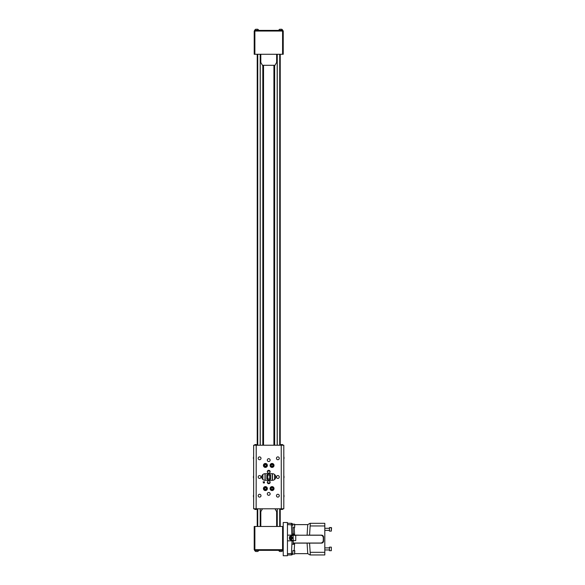 <?xml version="1.0" encoding="UTF-8"?>
<svg xmlns="http://www.w3.org/2000/svg" width="585" height="585" viewBox="0 0 585 585"><rect width="100%" height="100%" fill="white"/><g stroke="black" fill="none" stroke-linecap="round" stroke-linejoin="round"><path stroke-width="0.88" d="M264.669 465.857A0.848 0.848 0 0 0 266.138 465.857A0.848 0.848 0 0 0 265.4 464.585A0.848 0.848 0 0 0 264.669 465.857M266.38 465.433L265.89 464.585L264.91 464.585L264.42 465.433L264.91 466.282L265.89 466.282L266.38 465.433M265.4 466.991A1.558 1.558 0 0 0 266.753 464.651A1.558 1.558 0 0 0 264.054 464.651A1.558 1.558 0 0 0 265.4 466.991M265.4 467.196A1.762 1.762 0 0 0 266.928 464.548A1.762 1.762 0 0 0 263.872 464.548A1.762 1.762 0 0 0 265.4 467.196M255.206 509.455L256.245 509.455A1.316 1.316 0 0 0 256.764 508.95L256.764 508.789M281.414 509.455L282.453 509.455A1.316 1.316 0 0 0 282.972 508.95L282.972 508.789M256.764 508.95L254.482 508.95A1.316 1.316 0 0 0 255.001 509.455L255.623 509.455M254.482 445.061L256.764 445.061A1.316 1.316 0 0 0 256.245 444.556L255.001 444.556A1.316 1.316 0 0 0 254.482 445.061L254.482 445.222M280.683 445.061L282.972 445.061A1.316 1.316 0 0 0 282.453 444.556L281.202 444.556A1.316 1.316 0 0 0 280.683 445.061L280.683 445.222M282.972 508.95L280.683 508.95A1.316 1.316 0 0 0 281.202 509.455L281.831 509.455M264.669 489.001A0.848 0.848 0 0 0 266.138 489.001A0.848 0.848 0 0 0 265.4 487.729A0.848 0.848 0 0 0 264.669 489.001M271.316 489.001A0.848 0.848 0 0 0 272.786 489.001A0.848 0.848 0 0 0 272.047 487.729A0.848 0.848 0 0 0 271.316 489.001M271.316 465.857A0.848 0.848 0 0 0 272.786 465.857A0.848 0.848 0 0 0 272.047 464.585A0.848 0.848 0 0 0 271.316 465.857M253.459 496.906L253.459 495.246M253.459 458.764L253.459 457.104M253.459 477.835L253.459 476.175M283.988 495.246L283.988 496.906M283.988 457.104L283.988 458.764M283.988 476.175L283.988 477.835M266.38 488.577L265.89 487.729L264.91 487.729L264.42 488.577L264.91 489.426L265.89 489.426L266.38 488.577M273.027 488.577L272.537 487.729L271.557 487.729L271.067 488.577L271.557 489.426L272.537 489.426L273.027 488.577M273.027 465.433L272.537 464.585L271.557 464.585L271.067 465.433L271.557 466.282L272.537 466.282L273.027 465.433M270.636 478.983L266.818 478.983L266.818 475.027L270.636 475.027L270.636 478.983M269.678 478.983L269.678 475.027M267.769 478.983L267.769 475.027M265.4 490.135A1.558 1.558 0 0 0 266.753 487.795A1.558 1.558 0 0 0 264.054 487.795A1.558 1.558 0 0 0 265.4 490.135M272.047 490.135A1.558 1.558 0 0 0 273.4 487.795A1.558 1.558 0 0 0 270.701 487.795A1.558 1.558 0 0 0 272.047 490.135M272.047 466.991A1.558 1.558 0 0 0 273.4 464.651A1.558 1.558 0 0 0 270.701 464.651A1.558 1.558 0 0 0 272.047 466.991M270.343 478.983L269.97 480.3M265.4 490.34A1.762 1.762 0 0 0 266.928 487.693A1.762 1.762 0 0 0 263.872 487.693A1.762 1.762 0 0 0 265.4 490.34M272.047 490.34A1.762 1.762 0 0 0 273.583 487.693A1.762 1.762 0 0 0 270.519 487.693A1.762 1.762 0 0 0 272.047 490.34M272.047 467.196A1.762 1.762 0 0 0 273.583 464.548A1.762 1.762 0 0 0 270.519 464.548A1.762 1.762 0 0 0 272.047 467.196M269.97 481.616L269.97 482.932L267.469 482.932M267.111 475.027L267.477 474.654L270.343 475.027M267.469 471.071L269.977 471.071L269.97 472.395M256.142 445.222L253.649 445.222L253.649 508.789L256.142 508.789L256.223 445.222L256.142 508.789M281.224 445.222L281.312 508.789L281.224 445.222L256.223 445.222M281.312 508.789L283.805 508.789L283.805 445.222L281.312 445.222M281.224 508.789L256.223 508.789M263.374 481.865L263.374 482.947L263.192 481.667L263.806 482.749L264.42 481.667L264.42 482.947L264.245 481.865L263.901 482.947L263.374 481.865M265.4 490.552A1.974 1.974 0 0 0 267.111 487.59A1.974 1.974 0 0 0 263.689 487.59A1.974 1.974 0 0 0 265.4 490.552M272.047 490.552A1.974 1.974 0 0 0 273.758 487.59A1.974 1.974 0 0 0 270.343 487.59A1.974 1.974 0 0 0 272.047 490.552M272.047 467.408A1.974 1.974 0 0 0 273.758 464.446A1.974 1.974 0 0 0 270.343 464.446A1.974 1.974 0 0 0 272.047 467.408M272.42 480.3A3.298 3.298 0 0 0 275.718 477.002A3.298 3.298 0 0 0 272.42 473.704L265.034 473.704A3.298 3.298 0 0 0 261.736 477.002A3.298 3.298 0 0 0 265.034 480.3L272.42 480.3M259.586 497.111A1.411 1.411 0 0 0 260.808 494.998A1.411 1.411 0 0 0 258.358 494.998A1.411 1.411 0 0 0 259.586 497.111M259.586 459.722A1.411 1.411 0 0 0 260.808 457.602A1.411 1.411 0 0 0 258.358 457.602A1.411 1.411 0 0 0 259.586 459.722M277.868 497.111A1.411 1.411 0 0 0 279.089 494.998A1.411 1.411 0 0 0 276.639 494.998A1.411 1.411 0 0 0 277.868 497.111M277.868 459.722A1.411 1.411 0 0 0 279.089 457.602A1.411 1.411 0 0 0 276.639 457.602A1.411 1.411 0 0 0 277.868 459.722M259.586 478.413A1.411 1.411 0 0 0 260.808 476.3A1.411 1.411 0 0 0 258.358 476.3A1.411 1.411 0 0 0 259.586 478.413M277.868 478.413A1.411 1.411 0 0 0 279.089 476.3A1.411 1.411 0 0 0 276.639 476.3A1.411 1.411 0 0 0 277.868 478.413M268.727 495.305A1.411 1.411 0 0 0 269.948 493.184A1.411 1.411 0 0 0 267.499 493.184A1.411 1.411 0 0 0 268.727 495.305M268.727 461.528A1.411 1.411 0 0 0 269.948 459.408A1.411 1.411 0 0 0 267.499 459.408A1.411 1.411 0 0 0 268.727 461.528M268.727 483.693A1.411 1.411 0 0 0 269.948 481.572A1.411 1.411 0 0 0 267.499 481.572A1.411 1.411 0 0 0 268.727 483.693M268.727 473.141A1.411 1.411 0 0 0 269.948 471.02A1.411 1.411 0 0 0 267.499 471.02A1.411 1.411 0 0 0 268.727 473.141M265.4 467.408A1.974 1.974 0 0 0 267.111 464.446A1.974 1.974 0 0 0 263.689 464.446A1.974 1.974 0 0 0 265.4 467.408M329.457 527.568L331.541 527.78L331.329 531.1L331.329 527.568L329.457 527.568L329.457 531.1L331.329 531.1M331.329 547.158L331.329 550.69L331.329 547.158L329.457 547.158L329.457 550.69L331.329 550.69M291.257 537.352L290.518 537.352L290.145 537.988L290.518 538.631L291.257 538.631L291.63 537.988L291.257 537.352M291.681 523.297L293.005 524.167L294.606 524.167L294.606 527.699L294.811 524.379L292.734 524.167L292.734 525.82M291.542 539.121A1.309 1.309 0 0 1 289.582 537.988A1.309 1.309 0 0 1 291.542 536.854A1.309 1.309 0 0 1 291.542 539.121M294.606 550.558L294.606 554.09L294.811 550.763L292.88 550.558L292.734 552.445L292.836 551.443M291.615 539.253A1.455 1.455 0 0 1 289.436 537.988A1.455 1.455 0 0 1 291.615 536.73A1.455 1.455 0 0 1 291.615 539.253M292.727 524.752L292.719 524.599A1.375 1.375 0 0 0 291.352 523.297L287.454 523.297M289.56 538.58L289.56 539.034A0.636 0.636 0 0 0 290.006 539.633L293.253 540.628L292.844 526.931L293.217 534.047L291.842 534.047L291.352 523.297M310.174 525.952L324.814 525.952L324.814 523.312L310.313 523.312L309.567 535.143L307.088 535.143L307.747 524.621L310.021 523.312M324.814 525.952L324.814 554.953L310.313 554.953L310.174 552.313L324.814 552.313M310.021 554.953L307.747 553.644L307.088 543.114L309.567 543.114L310.174 552.313M292.734 553.373L292.719 553.659A1.375 1.375 0 0 1 291.352 554.96L287.454 554.96M294.606 554.09L292.734 554.09L292.734 552.445M292.727 553.505L292.719 553.659A1.375 1.375 0 0 1 291.352 554.96L292.083 540.84L293.26 540.84L287.454 540.84M293.282 534.844A2.64 2.64 0 0 0 293.26 535.143L287.454 535.143M291.915 535.143L291.842 534.047M287.454 524.599L292.734 524.884M294.196 550.558L294.628 543.121L321.545 543.114A2.004 2.004 0 0 0 323.549 541.11L323.549 537.154A2.004 2.004 0 0 0 321.545 535.143L307.088 535.143M292.88 550.558L292.844 551.326M293.26 540.84L293.26 543.114A2.64 2.64 0 0 0 293.268 543.289L293.26 540.628L295.739 540.628L295.739 535.355L293.253 535.355L290.006 536.343A0.636 0.636 0 0 0 289.56 536.95L289.56 537.403M294.628 543.121L293.59 544.394L293.268 543.289L293.217 544.211L291.842 544.211M294.196 527.699L294.628 535.143L298.54 535.143M293.268 534.968L293.59 533.871L294.628 535.143M298.54 543.114L307.088 543.114M293.26 543.034L320.646 543.034A2.64 2.64 0 0 0 323.286 540.394L323.286 537.864A2.64 2.64 0 0 0 320.646 535.224L293.26 535.224M283.235 555.75L283.235 522.507L287.454 522.507L287.454 555.75L283.235 555.75M254.212 526.463L254.877 526.463L254.877 549.681L254.212 549.681L254.212 526.463M283.235 549.681L282.577 549.681L282.577 526.463L254.877 526.463M282.577 526.463L283.235 526.463M282.577 549.681L254.877 549.681M280.23 54.273L280.23 445.222M280.23 508.789L280.23 526.463M277.195 526.463L277.195 508.789M277.195 445.222L277.195 54.273M274.643 65.293L274.643 445.222M274.643 474.567L274.643 479.444M272.449 473.704L272.449 480.3M272.296 473.704L272.296 480.3M265.159 473.704L265.159 480.3M264.998 473.704L264.998 480.3M262.811 479.444L262.811 474.567M262.811 445.222L262.811 65.293M260.252 54.273L260.252 445.222M260.252 508.789L260.252 526.463M257.224 526.463L257.224 508.789M257.224 445.222L257.224 54.273M276.639 526.463L276.639 511.641L274.994 508.789M262.453 508.789L260.808 511.641L260.808 526.463M282.906 549.681L282.906 550.346L254.541 550.346L254.541 549.681M283.235 54.273L282.577 54.273L282.577 31.049L283.235 31.049L283.235 54.273M254.877 54.273L254.212 54.273L254.212 31.049L254.877 31.049L254.877 54.273L282.577 54.273M263.535 445.222L263.535 65.293M273.919 445.222L273.919 65.293M254.877 31.049L282.577 31.049M258.694 550.346L254.746 550.5A2.208 2.208 0 0 0 255.733 551.487L256.003 551.487M282.701 550.346L278.76 550.5A2.208 2.208 0 0 0 279.74 551.487L280.01 551.487M276.639 54.273L276.639 62.441L274.994 65.293L262.453 65.293L260.808 62.441L260.808 54.273M257.444 551.487L255.733 551.487M281.451 551.487L279.74 551.487M254.541 31.049L254.541 30.391L282.906 30.391L282.906 31.049M256.362 551.487L257.078 551.487M280.369 551.487L281.092 551.487M254.746 30.391L258.694 30.237A2.208 2.208 0 0 0 257.707 29.25L257.444 29.25M278.76 30.391L282.701 30.237A2.208 2.208 0 0 0 281.714 29.25L281.451 29.25M256.003 29.25L257.707 29.25A2.208 2.208 0 0 1 258.694 30.237L258.694 30.391M280.01 29.25L281.714 29.25A2.208 2.208 0 0 1 282.701 30.237L282.701 30.391M257.078 29.25L256.362 29.25M281.092 29.25L280.369 29.25M269.97 479.349L267.111 478.983M292.719 553.659L287.454 553.659M279.71 526.463L279.71 508.789M279.71 445.222L279.71 54.273M277.261 54.273L277.261 445.222M277.261 508.789L277.261 526.463M274.577 479.495L274.577 474.508M274.577 445.222L274.577 65.293M262.87 65.293L262.87 445.222M262.87 474.508L262.87 479.495M260.193 526.463L260.193 508.789M260.193 445.222L260.193 54.273M257.744 54.273L257.744 445.222M257.744 508.789L257.744 526.463M281.59 550.346L281.59 549.681M255.864 549.681L255.864 550.346M255.864 30.391L255.864 31.049M281.59 31.049L281.59 30.391M267.477 479.349L267.477 480.3M267.477 481.616L267.477 482.932M269.97 474.654L269.97 473.704M267.477 474.654L267.477 473.704M267.477 472.387L267.477 471.071M324.814 530.376L329.457 530.376M324.814 528.299L329.457 528.299L324.814 528.299M324.814 549.966L329.457 549.966M324.814 547.889L329.457 547.889M294.606 527.699L292.88 527.699M293.005 554.09L291.681 554.96M307.747 524.621L294.811 524.621M307.747 553.644L294.811 553.644M257.707 551.487A2.208 2.208 0 0 0 258.694 550.5M281.714 551.487A2.208 2.208 0 0 0 282.701 550.5M255.733 29.25A2.208 2.208 0 0 0 254.746 30.237A2.208 2.208 0 0 1 255.733 29.25M279.74 29.25A2.208 2.208 0 0 0 278.76 30.237A2.208 2.208 0 0 1 279.74 29.25"/></g></svg>
